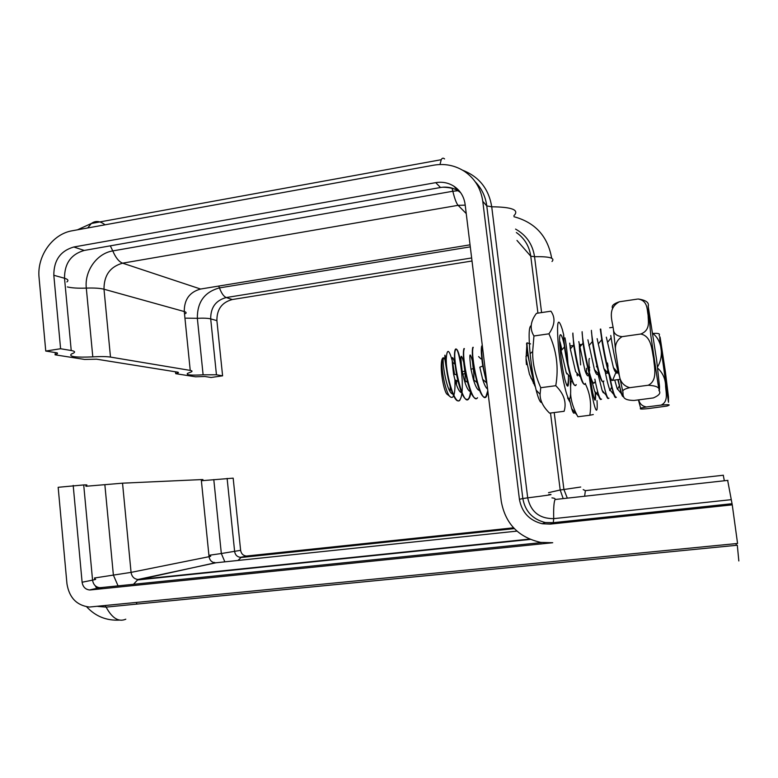 <?xml version="1.0" encoding="UTF-8"?>
<svg xmlns="http://www.w3.org/2000/svg" width="778" height="778" viewBox="0 0 778 778"><rect width="100%" height="100%" fill="white"/><g stroke="black" fill="none" stroke-linecap="round" stroke-linejoin="round"><path stroke-width="1.17" d="M541.469 402.537C540.029 402.401 538.259 398.268 536.159 390.148C533.552 379.547 531.539 367.391 530.119 353.698C528.495 335.444 528.875 326.099 531.248 325.661M567.133 362.431C563.807 334.744 557.573 322.724 560.228 350.343C561.346 361.663 562.922 371.485 564.954 379.829C567.755 389.486 568.903 388.086 568.407 375.648L568.358 374.879M559.654 341.017L560.034 342.096M560.5 343.672L561.901 349.769M566.676 385.159C567.921 385.538 568.494 382.368 568.407 375.648L568.417 374.938M563.418 333.791L562.377 329.658C557.797 315.518 556.494 321.382 558.439 347.241C560.792 371.67 566.705 399.493 569.272 398.92C570.828 398.21 571.081 391.159 570.041 377.787L569.943 376.62M569.622 373.148L569.146 368.626M555.764 385.703C558.886 367.634 556.601 350.343 548.928 333.82C554.909 325.223 555.57 317.687 550.921 311.19L536.47 313.339C530.401 321.372 529.565 328.919 533.941 335.979L532.667 351.52C532.444 362.849 535.128 374.908 540.739 387.707L540.078 394.29C540.029 400.651 543.2 406.943 549.589 413.147L564.128 411.29C566.754 402.372 563.972 393.843 555.764 385.703L540.739 387.707M566.715 373.08L566.695 373.897M548.928 333.82L533.941 335.979M534.574 383.214C530.654 372.555 527.105 350.907 526.978 342.826L530.557 343.915M486.795 382.455C482.7 368.539 480.794 349.118 482.127 346.035M487.971 392.131L486.338 396.537C480.648 405.717 469.873 353.562 473.238 347.319L472.81 347.377C471.896 350.45 472.265 357.481 473.928 368.49L476.972 382.523C480.327 394.154 483.313 398.851 485.919 396.605L487.787 390.653M479.725 389.661L479.647 390.459M477.517 397.714L477.527 397.714C471.643 406.904 460.771 354.933 464.369 348.583L463.951 348.641M470.982 391.431C470.544 395.175 469.795 397.636 468.735 398.832C462.657 408.168 451.707 356.1 455.548 349.867C456.783 347.824 458.339 350.956 460.206 359.271L460.829 359.825M461.169 364.503L461.869 369.54M459.983 400.009C455.84 406.116 447.681 381.813 446.358 363.657L446.222 359.28C446.961 347.854 449.11 348.875 452.66 362.344L454.508 374.082M462.113 392.793C459.701 392.793 457.308 388.446 454.916 379.771C455.402 394.777 453.545 400.193 449.344 396.021C445.658 390.935 441.923 373.45 441.992 363.783C442.05 358.6 442.74 356.771 444.092 358.298M444.034 358.23L444.433 358.784M620.037 379.333L612.636 380.316L616.04 372.137C615.359 372.263 614.484 370.746 613.414 367.595L606.344 337.156M607.91 368.733C607.443 374.967 606.111 374.918 603.913 368.587L597.125 338.663M598.642 370.766C598.039 376.28 596.629 375.881 594.431 369.569L587.905 339.811M589.393 372.691C588.654 377.505 587.195 376.834 585.027 370.678L578.813 341.61M579.318 345.792L580.612 364.911M572.871 333.12L573.707 345.131C575.409 356.762 577.646 367.372 580.427 376.951L575.603 371.612L570.313 348.923L569.72 343.127L570.624 350.713M563.651 334.365L564.439 347.037C566.053 358.22 568.222 368.451 570.945 377.729L566.209 372.526L561.103 350.625C559.829 341.746 559.683 339.753 560.666 344.654L561.405 350.295M533.971 382.815L533.329 383.253M526.035 359.572L526.453 364.639M487.592 389.029C485.968 387.979 484.324 384.74 482.661 379.314L479.802 367.197L482.768 366.03M479.997 390.352C477.935 390.877 475.737 387.298 473.403 379.606L470.972 369.19C469.095 353.737 469.552 350.897 472.334 360.691L473.812 373.275L473.899 381.21M471.03 391.567C468.833 391.869 466.557 387.989 464.213 379.936L462.22 371.495C460.177 354.982 460.673 351.938 463.707 362.334L465.088 373.537L465.166 383.029M459.574 400.116C466.46 393.396 458.641 341.377 455.111 349.876C453.924 353.698 454.43 362.003 456.618 374.792L458.077 381.395L454.916 379.771L453.574 374.082C451.269 356.11 451.804 352.862 455.179 364.328L456.326 373.246M456.375 373.829L456.443 374.753M456.628 380.637L456.462 384.809M453.214 393.989C445.911 395.175 439.842 347.727 445.104 360.078L445.269 360.282M612.636 380.316C609.524 383.457 600.781 334.404 600.752 329.045L601.734 339.685C603.699 352.415 606.111 363.929 608.97 374.228C610.399 378.857 611.527 380.889 612.344 380.325M602.824 343.536L603.436 349.672M604.681 369.453L604.7 370.717M603.854 380.957C601.102 389.827 591.202 336.553 591.426 330.368M594.285 350.304L594.723 355.108M595.569 370.824L595.578 372.506M594.616 382.192C591.63 391.071 581.662 337.915 582.129 331.691M585.64 355.945L585.941 359.864M586.398 368.286L586.486 374.237M585.406 383.379C582.197 392.394 572.131 339.101 572.88 333.052M576.897 360.729L577.101 363.939M577.432 373.625L577.412 375.852M576.235 384.604C572.793 393.629 562.659 340.443 563.651 334.375M564.984 337.866C566.413 345.335 567.502 355.225 568.232 367.517M567.677 364.989L567.463 361.799M570.945 377.729C572.696 383.214 574.135 385.723 575.282 385.256M576.994 375.074L577.004 373.148M576.479 360.934L576.167 357.005M580.427 376.951C582.08 382.134 583.432 384.497 584.482 384.031M586.058 373.343L586.048 371.806M585.221 356.217L584.755 351.17M582.148 332.264L583.014 343.244C584.793 355.303 587.108 366.273 589.938 376.144C591.484 381.016 592.739 383.243 593.702 382.815M595.141 371.485L595.121 370.328M593.886 350.615L593.128 343.487M591.591 332.332L592.369 341.561C594.236 353.873 596.58 365.038 599.4 375.074C600.908 379.868 602.114 382.047 603.008 381.599M604.243 369.55L604.234 368.957M602.415 343.895L600.305 329.104M610.759 335.483L611.138 337.846C613.21 350.985 615.68 362.82 618.549 373.333L619.376 375.803M574.65 412.194C574.057 414.324 573.065 413.108 571.665 408.567L569.37 398.9M589.53 358.483C588.975 358.395 588.829 360.768 589.102 365.611L589.559 371.135M589.918 374.568C591.124 384.575 592.447 392.268 593.886 397.655C595.384 402.294 595.88 400.456 595.394 392.151M589.121 365.903L589.539 367.683M594.392 399.192C595.053 398.958 595.335 396.547 595.219 391.937M589.092 375.2L589.578 378.993C593.215 406.904 598.321 420.888 596.998 400.544M588.353 368.665L588.693 371.806M580.903 345.695L580.398 344.518L581.905 344.528M593.293 414.538L589.821 415.248C591.65 403.976 590.123 393.444 585.25 383.651M571.11 381.23L570.585 386.53M570.605 393.911C571.013 400.66 573.133 407.711 576.984 415.044L577.908 416.755L589.821 415.248M580.398 344.518L579.202 344.693M574.203 345.393L570.099 345.967M569.817 401.069L568.883 398.754M619.045 390.838L617.149 388.572L614.727 380.034M611.566 391.849L609.641 389.525C607.812 384.04 606.198 377.398 604.817 369.599M604.146 392.822C603.631 393.318 602.95 392.511 602.123 390.381L597.835 373.333M596.697 366.973L596.551 366.117M597.523 391.071C597.057 394.816 596.094 394.864 594.625 391.227L591.183 378.4M589.617 370.221L589.296 368.247M623.674 396.488C622.39 396.741 620.562 391.11 618.199 379.576M616.983 373.343L616.575 371.116M616.38 397.257C614.601 397.597 612.247 389.778 609.3 373.79M608.017 366.331L607.501 363.005M609.719 389.622L609.728 390.624L611.975 386.715M608.96 398.2C607.569 399.231 605.605 393.697 603.086 381.619M601.559 399.153L601.559 399.153C599.857 399.941 597.621 393.269 594.859 379.149M594.625 391.227L598.69 396.128C599.614 398.686 600.373 399.795 600.966 399.454M602.123 390.381L606.237 395.341C607.122 397.791 607.832 398.842 608.386 398.492M607.793 367.216L607.336 363.219M607.2 363.404L607.949 368.14M608.318 370.299C610.04 380.432 611.868 388.504 613.793 394.534C614.649 396.916 615.33 397.908 615.845 397.509M616.108 370.6L616.497 372.72M617.839 379.625L621.33 393.58C622.147 395.905 622.808 396.897 623.304 396.547M568.679 399.202L570.08 402.265L567.58 397.879M652.975 333.412C661.699 333.003 659.005 334.783 659.17 335.804M657.498 366.983C663.858 356.801 662.35 340.715 653.005 333.636M638.748 399.863C639.662 403.792 642.21 406.165 646.392 406.982L640.605 408.08C640.79 408.557 637.62 409.666 648.327 408.576L666.989 406.058C669.197 405.289 672.523 404.015 661.057 405.124C668.496 401.779 666.075 392.851 665.608 386.588C665.618 379.256 662.963 373.08 657.624 368.062M646.392 406.982L661.057 405.124M535.381 386.909L529.458 374.218L526.054 358.444L526.978 342.835M526.57 343.555L527.737 354.924L534.671 385.732M458.612 400.738C454.887 402.557 449.091 386.627 446.796 370.931L446.348 363.637M458.077 381.395C461.714 395.35 465.127 401.205 468.327 398.958C469.465 397.626 470.233 394.835 470.641 390.585M463.941 348.612C462.91 352.006 463.328 359.572 465.176 371.291L467.627 382.426C470.505 393.026 473.287 398.355 475.98 398.433M479.238 390.459L479.404 388.776M482.282 345.432L481.699 346.054C480.911 349.001 481.271 355.653 482.768 366.02L487.106 385.032M445.891 359.621C444.831 353.368 444.569 353.669 445.094 360.525L446.786 370.921M612.568 308.273C611.275 305.89 613.55 303.721 619.395 301.767C606.626 308.623 612.607 321.061 613.492 330.203C614.134 333.937 617.003 336.086 622.099 336.66C616.74 339.986 614.601 344.985 615.69 351.646L619.288 375.317C620.231 381.862 623.713 385.985 629.733 387.677C625.016 388.767 622.701 390.021 622.789 391.431C623.713 394.864 620.523 400.32 634.119 400.456L653.345 397.928C659.219 395.409 661.086 392.939 658.937 390.517C659.948 387.512 656.379 385.752 648.239 385.246C657.945 380.374 654.298 367.352 653.617 358.532C651.779 349.886 651.604 336.193 640.761 334.025C650.748 330.105 648.132 321.188 648.113 315.207C646.956 309.323 647.782 300.639 638.174 299.024L638.232 299.005C645.905 300.133 649.241 302.535 648.259 306.221M619.395 301.767L637.483 299.092M442.711 358.181C441.914 358.979 441.437 361.099 441.282 364.532C440.805 373.605 443.761 389.72 446.64 393.882L448.381 395.234M450.044 391.422L450.287 385.382M629.733 387.677L648.239 385.246M622.099 336.66L640.761 334.025M55.345 352.59L55.073 354.817L84.598 359.436L96.637 359.193L178.026 372.205L178.463 372.711L175.76 373.693L195.521 376.785L204.799 376.484L211.081 377.486L222.596 375.823L216.449 374.792L203.107 374.811C190.98 375.511 185.786 375.025 187.537 373.372L191.427 371.855C192.516 371.223 192.117 370.746 190.231 370.406L110.486 357.083C106.605 356.489 100.712 356.412 92.796 356.869C75.719 357.627 68.571 356.694 71.362 354.058L73.521 353.086C75.456 351.996 74.698 351.141 71.226 350.518L60.596 348.739L53.818 275.276L64.516 278.252L71.226 350.518M175.4 371.787L175.76 373.693M55.53 354.554L57.446 353.679L56.6 352.784L45.756 351.053L60.596 348.739M472.013 261.009L232.272 299.54C221.905 302.331 216.78 309.352 216.897 320.614L222.596 375.823M85.823 485.394C87.846 484.947 87.146 484.791 83.713 484.937L58.165 487.3L66.957 583.811C69.242 597.708 76.711 605.459 89.382 607.044L737.563 543.462L732.254 504.854L550.386 524.1L542.266 523.769C529.39 520.511 521.775 512.352 519.422 499.311L482.778 201.337C480.95 188.607 474.93 178.668 464.699 171.51C455.276 165.403 444.919 163.292 433.628 165.199L72.296 230.755C52.379 233.945 36.712 256.283 39.085 277.814L45.756 351.053M102.21 587.565L90.511 589.938L552.72 542.733L540.691 542.392C518.469 537.345 505.33 523.662 501.265 501.333L465.118 204.381C463.999 196.533 460.236 190.454 453.827 186.166C448.313 182.733 442.274 181.566 435.719 182.645L73.822 246.996C60.451 250.876 53.779 260.299 53.818 275.276M724.337 480.765L723.268 475.251M732.254 504.854L727.663 480.396M202.348 479.861C203.486 479.608 203.126 479.52 201.269 479.598L122.535 483.177L85.911 486.269M513.548 527.815L246.354 556.046C243.144 555.648 241.238 553.741 240.626 550.338L233.167 478.149L202.436 480.648M90.511 589.938L89.47 589.967C85.317 589.393 82.867 586.816 82.108 582.236L73.19 485.423M736.007 543.618L736.26 545.329M738.828 560.957L737.311 545.222L106.119 607.103L97.756 606.402M665.414 372.04L660.191 337.749C659.647 335.532 659.579 336.796 659.997 341.542L668.487 402.275L668.487 397.091L665.414 372.04M656.564 359.524L648.132 305.861L650.797 335.415L658.227 385.236L659.452 390.06L659.52 386.491L656.564 359.524M177.763 372.166L177.841 372.954M57.027 352.872L57.115 353.834M67.365 286.936C71.819 288.006 78.131 288.395 86.309 288.103C94.206 287.841 100.099 288.21 103.999 289.221L184.279 311.55C186.185 312.104 186.603 312.795 185.534 313.622M110.369 245.945L112.781 250.915C115.689 257.713 118.956 261.797 122.603 263.168L200.598 289.037C189.618 292.032 184.172 299.54 184.279 311.55L190.231 370.406M186 318.163L197.349 318.299L203.107 374.811M218.764 286.148L219.454 287.899C204.556 291.954 197.184 302.088 197.349 318.299C203.583 318.017 208.037 318.212 210.702 318.892L216.449 374.792M470.291 246.869L219.454 287.899C221.526 293.374 223.792 296.583 226.262 297.546C215.769 300.376 210.585 307.495 210.702 318.892L216.897 320.614M73.822 246.996L84.218 250.448C71.031 254.25 64.467 263.509 64.516 278.252C68.007 279.273 68.795 280.498 66.898 281.937M452.096 188.344L452.825 191.252L112.781 250.915C96.88 253.365 84.364 271.036 86.309 288.103L92.796 356.869M457.882 190.746L452.825 191.252C454.673 198.779 456.433 203.466 458.106 205.324L122.603 263.168C110.126 266.708 103.931 275.393 103.999 289.221L110.486 357.083M471.643 257.956L226.262 297.546L232.272 299.54M105.049 224.813C100.031 220.913 95.48 220.466 91.386 223.471L87.72 227.954M470.038 244.837L200.598 289.037M465.215 205.159L458.106 205.324L466.236 213.561M444.569 158.926C443.227 157.739 442.118 158.002 441.233 159.704L439.978 164.518M435.719 182.645L440.513 187.508L84.218 250.448M552.001 261.486C555.278 258.033 549.462 256.439 534.544 256.682C532.638 244.292 526.307 235.092 515.551 229.092M541.595 312.581L534.544 256.682L530.761 256.195C529.303 246.159 524.498 238.263 516.359 232.525M537.929 313.116L530.761 256.195L516.971 240.421M513.879 215.739C519.616 209.992 512.235 207.006 491.725 206.792C488.808 188.908 479.141 176.723 462.706 170.256M548.753 494.545C555.288 494.176 548.276 495.275 527.698 497.852L491.725 206.792L486.775 205.917C485.521 196.464 481.66 188.412 475.212 181.751M557.252 499.262L555.045 499.505C553.878 502.141 553.44 508.53 553.722 518.644C539.475 518.722 530.8 511.788 527.698 497.852L522.835 498.533L486.775 205.917L482.778 201.337M460.625 192.652L458.32 190.98C452.893 187.605 446.961 186.448 440.513 187.508M580.719 487.028L563.914 489.498L554.208 412.554M567.318 498.144L563.914 489.498L560.199 489.994L550.513 413.03M563.184 498.601L560.199 489.994L548.519 492.659M731.048 499.69L553.722 518.644L553.255 522.865L545.271 522.534C532.638 519.334 525.15 511.34 522.835 498.533L519.422 499.311M586.466 490.539L585.377 490.655L584.628 496.228M731.748 503.93L553.255 522.865L550.386 524.1M240.626 550.338L221.331 553.528L213.794 479.588M247.161 556.027L240.431 557.33C237.183 556.922 235.248 554.996 234.635 551.544L227.118 478.421M224.852 561.842L221.331 553.528L209.972 555.152M210.07 556.105C211.237 556.114 210.896 556.309 209.058 556.688L201.269 479.598M216.692 562.698L215.127 562.805C211.723 562.368 209.7 560.325 209.058 556.688L131.064 572.384L122.535 483.177M516.932 531.121L215.973 562.776L137.939 579.493C134.069 578.968 131.774 576.605 131.064 572.384L113.384 575.098L104.855 484.665M118.091 585.941L113.384 575.098L94.439 578.005M94.546 579.065C96.618 579.085 95.957 579.435 92.563 580.135L83.713 484.937M541.809 542.558L99.817 587.73C95.723 587.166 93.302 584.638 92.563 580.135L82.108 582.236M514.141 528.437L241.238 557.301L237.971 560.461M529.458 539.105L138.912 579.464L137.521 579.97L133.446 584.366M96.88 588.557L95.237 585.746M105.205 605.663L106.119 607.103C112.11 618.238 118.674 622.274 125.803 619.191M136.364 604.136L136.85 602.551M536.159 390.148L540.078 394.29M530.119 353.698L532.667 351.52M478.606 356.596L480.969 358.891M462.774 374.228L465.088 373.537M452.66 362.344L455.159 364.337M612.714 327.334L609.66 327.771M571.665 408.567L576.984 415.044M619.521 385.616L617.431 389.282M640.615 408.08L638.407 399.902M589.724 367.372L589.286 368.12M597.407 365.748L597.076 366.321M613.793 394.534L609.641 389.525M621.33 393.58L617.149 388.572M564.439 347.027L561.103 350.625M573.707 345.121L570.313 348.923M583.014 343.244L579.571 347.241M589.938 376.144L585.027 370.678M592.369 341.552L588.878 345.714M599.4 375.074L594.431 369.569M601.734 339.685L598.194 344.032M608.97 374.228L603.913 368.587M611.138 337.846L607.54 342.369M618.549 373.333L613.414 367.595M482.661 379.314L486.406 382.688M473.403 379.606L476.972 382.533M470.972 369.19L473.928 368.5M464.213 379.936L467.627 382.436M462.22 371.495L465.186 371.3M453.574 374.082L456.618 374.792M525.918 356.48L527.737 354.924M533.183 380.413L530.927 378.04M622.789 391.422L619.288 375.317M615.69 351.646L613.502 330.203M446.64 393.882L449.295 395.944M441.282 364.532L441.992 363.783M445.055 360.506L446.212 359.28M57.378 352.969L57.446 353.679M441.233 159.704L91.386 223.471L77.44 229.821M551.67 258.238C547.819 236.347 535.264 222.508 514.005 216.731M442.799 187.226C449.869 187.41 455.042 188.665 458.32 190.98L453.827 186.166M535.264 386.724L535.176 386.024M583.199 489.625L585.377 490.655L723.404 475.232M551.952 497.881C554.432 498.134 555.473 498.679 555.045 499.505L727.926 480.366M731.699 503.745L553.43 522.66L545.271 522.534L542.266 523.769M514.307 528.612L240.519 557.563L246.354 556.046M214.397 562.387L215.127 562.805L137.521 579.97L530.207 539.426M100.119 587.585L89.47 589.967M86.64 606.772C95.461 616.351 106.44 620.795 119.579 620.105"/></g></svg>
